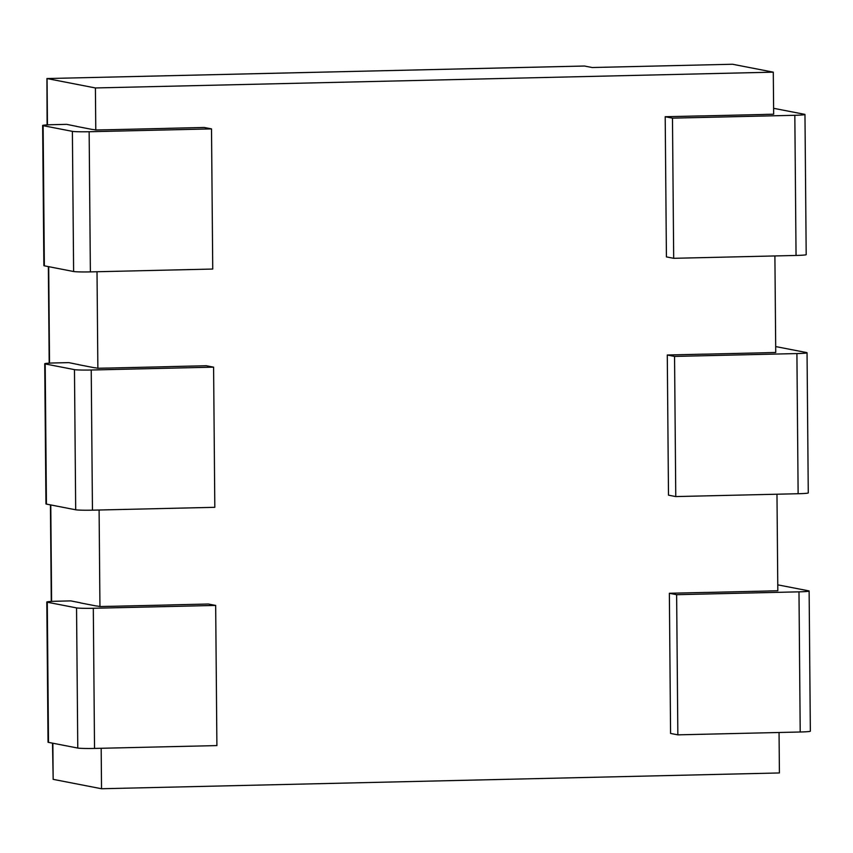 <?xml version="1.0" encoding="UTF-8"?>
<svg xmlns="http://www.w3.org/2000/svg" width="853" height="853" viewBox="0 0 853 853"><rect width="100%" height="100%" fill="white"/><g stroke="black" fill="none" stroke-linecap="round" stroke-linejoin="round"><path stroke-width="1.28" d="M47.118 124.89L46.926 78.551L584.54 66.033L592.174 67.526L732.567 64.252L773.287 72.164L773.66 114.206L765.301 114.398A13.691 0.746 179.5 0 1 761.302 114.537L705.036 115.848A13.691 0.746 -0.5 0 1 700.676 115.912L665.201 116.733L666.417 256.892L673.689 258.31L672.473 118.14L794.825 115.294L796.052 255.452L673.689 258.31M779.056 732.492L779.407 772.957L101.528 788.748L53.163 779.354L52.513 743.155M76.205 126.287L66.683 124.346L52.79 124.677A13.691 0.746 -0.5 0 0 42.65 125.476L43.876 265.646A13.691 0.746 -0.5 0 0 44.345 265.827L73.614 271.51L72.388 131.351A13.691 0.746 -0.5 0 0 89.149 131.735L211.512 128.888L204.24 127.47L168.755 128.302A13.691 0.746 179.5 0 1 164.768 128.43L108.502 129.741A13.691 0.746 -0.5 0 1 104.141 129.805L95.781 129.997L95.408 87.955L773.287 72.164M95.408 87.955L47.054 78.561L47.448 124.869M95.781 129.997L93.531 129.56A13.691 0.746 -0.5 0 1 91.74 129.357L76.642 126.425A13.691 0.746 -0.5 0 1 76.173 126.244A13.691 0.746 -0.5 0 1 76.205 126.201M78.284 364.562L68.762 362.621L54.869 362.941A13.691 0.746 -0.5 0 0 44.729 363.751L45.955 503.91A13.691 0.746 -0.5 0 0 46.425 504.102L75.693 509.785L74.467 369.626A13.691 0.746 -0.5 0 0 91.228 370.01L213.591 367.153L206.319 365.745L170.835 366.566A13.691 0.746 179.5 0 1 166.847 366.705L110.581 368.016A13.691 0.746 -0.5 0 1 106.22 368.08L97.86 368.272L97.018 271.744M97.86 368.272L95.611 367.835A13.691 0.746 -0.5 0 1 93.819 367.632L78.721 364.7A13.691 0.746 -0.5 0 1 78.252 364.519A13.691 0.746 -0.5 0 1 78.284 364.466M80.363 602.74A13.691 0.746 -0.5 0 0 80.342 602.783L70.842 600.896L56.948 601.216A13.691 0.746 -0.5 0 0 46.808 602.026L48.035 742.185A13.691 0.746 -0.5 0 0 48.504 742.377L77.772 748.06L76.546 607.901A13.691 0.746 -0.5 0 0 93.308 608.274L215.67 605.427L208.399 604.02L172.914 604.841A13.691 0.746 179.5 0 1 168.926 604.98L112.66 606.28A13.691 0.746 -0.5 0 1 108.299 606.344L99.94 606.547L99.097 510.009M99.94 606.547L97.69 606.11A13.691 0.746 -0.5 0 1 95.899 605.907L80.8 602.975A13.691 0.746 -0.5 0 1 80.342 602.783M101.528 788.748L101.176 748.284M776.976 494.218L777.819 590.745L769.459 590.948A13.691 0.746 179.5 0 1 765.461 591.076L709.195 592.387A13.691 0.746 -0.5 0 1 704.834 592.451L669.36 593.272L670.575 733.441L677.847 734.849L676.632 594.69L798.984 591.843L800.21 732.002L677.847 734.849M774.897 255.943L775.74 352.481L767.38 352.673A13.691 0.746 179.5 0 1 763.382 352.801L707.116 354.112A13.691 0.746 -0.5 0 1 702.755 354.176L667.281 355.008L668.496 495.166L675.768 496.574L674.552 356.415L796.905 353.568L798.131 493.727L675.768 496.574M77.772 748.06A13.691 0.746 -0.5 0 0 94.534 748.433L93.308 608.274M215.67 605.427L216.897 745.586L94.534 748.433M76.546 607.901L47.278 602.218A13.691 0.746 -0.5 0 1 46.808 602.026M75.693 509.785A13.691 0.746 -0.5 0 0 92.455 510.169L91.228 370.01M213.591 367.153L214.817 507.311L92.455 510.169M74.467 369.626L45.198 363.943A13.691 0.746 -0.5 0 1 44.729 363.751M73.614 271.51A13.691 0.746 -0.5 0 0 90.375 271.894L89.149 131.735M211.512 128.888L212.738 269.047L90.375 271.894M72.388 131.351L43.119 125.668A13.691 0.746 -0.5 0 1 42.65 125.476M794.825 115.294A13.691 0.746 179.5 0 0 804.965 114.483A13.691 0.746 179.5 0 0 804.496 114.302L775.228 108.619A13.691 0.746 -0.5 0 0 773.607 108.427M672.473 118.14L665.201 116.733M804.965 114.483L806.192 254.652A13.691 0.746 179.5 0 1 796.052 255.452M796.905 353.568A13.691 0.746 179.5 0 0 807.045 352.758A13.691 0.746 179.5 0 0 806.575 352.566L777.307 346.883A13.691 0.746 -0.5 0 0 775.686 346.702M674.552 356.415L667.281 355.008M807.045 352.758L808.271 492.917A13.691 0.746 179.5 0 1 798.131 493.727M798.984 591.843A13.691 0.746 179.5 0 0 809.124 591.033A13.691 0.746 179.5 0 0 808.655 590.841L779.386 585.158A13.691 0.746 -0.5 0 0 777.765 584.966M676.632 594.69L669.36 593.272M809.124 591.033L810.35 731.192A13.691 0.746 179.5 0 1 800.21 732.002M53.163 779.354L52.854 743.219M51.606 601.418L50.775 504.944M49.527 363.143L48.696 266.669M48.504 742.377L47.278 602.218M46.425 504.102L45.198 363.943M44.345 265.827L43.119 125.668M46.926 78.551L584.39 66.022M51.276 601.44L50.434 504.88M49.197 363.165L48.354 266.605"/></g></svg>
